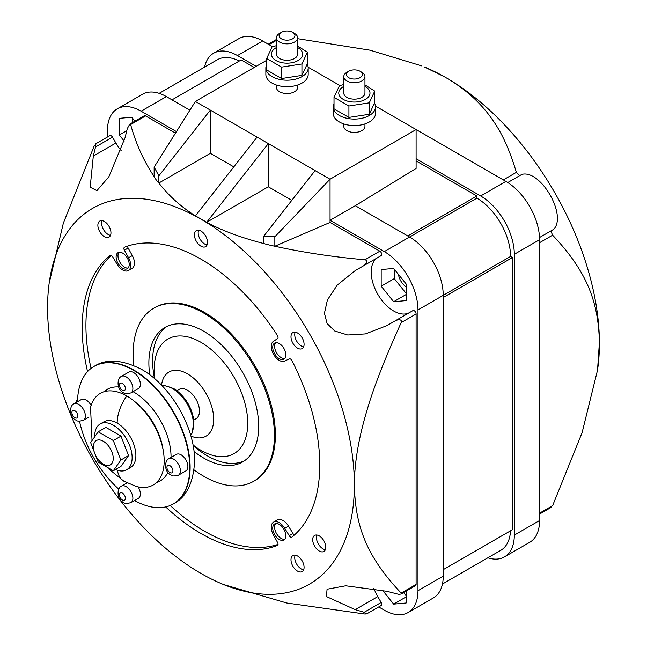 <?xml version="1.0" encoding="UTF-8"?>
<svg xmlns="http://www.w3.org/2000/svg" width="647" height="647" viewBox="0 0 647 647"><rect width="100%" height="100%" fill="white"/><g stroke="black" fill="none" stroke-linecap="round" stroke-linejoin="round"><path stroke-width="0.97" d="M276.447 47.538A15.609 9.009 0 0 0 275.986 47.797A15.609 9.009 0 0 0 275.986 60.535A15.609 9.009 0 0 0 298.065 60.535A15.609 9.009 0 0 0 297.612 47.538M297.612 37.752L297.612 54.17A10.578 6.106 180 0 1 294.506 58.489A10.578 6.106 180 0 1 282.974 59.815A10.578 6.106 180 0 1 276.447 54.17L276.447 37.752A10.578 6.106 0 0 0 282.974 43.398A10.578 6.106 0 0 0 294.506 42.071A10.578 6.106 0 0 0 297.612 37.752A10.578 6.106 0 0 0 294.506 33.434L292.638 32.35A7.934 4.586 0 0 0 281.413 32.35L279.544 33.434A10.578 6.106 0 0 0 276.447 37.752M276.447 45.686L272.12 46.762L266.669 58.513L281.574 67.118L301.931 63.972L307.39 52.213L297.612 46.018M266.669 58.513L266.669 69.941L281.574 78.546L281.574 67.118M301.931 63.972L301.931 75.4L281.574 78.546M307.39 52.213L307.39 63.649L301.931 75.4M266.669 64.651A21.165 12.22 0 0 0 265.86 67.992A21.165 12.22 0 0 0 272.063 76.629A21.165 12.22 0 0 0 295.129 79.282A21.165 12.22 0 0 0 308.19 67.992A21.165 12.22 0 0 0 307.163 64.223M308.19 67.992L308.19 74.47A21.165 12.22 180 0 1 295.129 85.76A21.165 12.22 180 0 1 272.063 83.115A21.165 12.22 180 0 1 265.86 74.47L265.86 67.992M297.612 85.056L297.612 87.434A10.578 6.106 180 0 1 294.506 91.753A10.578 6.106 180 0 1 282.974 93.079A10.578 6.106 180 0 1 276.447 87.434L276.447 85.056M487.846 557.811A47.619 27.489 -120 0 0 504.45 556.905L529.707 542.323A47.619 27.489 60 0 0 539.566 520.528L539.566 239.713A47.619 27.489 60 0 0 505.897 181.395L416.102 129.554L330.051 179.235L274.838 236.786L274.846 246.232L330.051 222.439L330.051 179.235L195.362 101.474L266.669 60.308M378.713 606.943L384.302 610.17A47.619 27.489 -120 0 0 408.111 612.531A47.619 27.489 -120 0 0 417.97 590.727L417.97 309.921A47.619 27.489 -120 0 0 384.302 251.594L330.051 220.279L355.308 205.697L416.102 168.438L416.102 129.554L375.495 106.108M339.861 85.533L308.15 67.223M364.957 123.933L364.957 126.311A10.578 6.106 180 0 1 361.851 130.629A10.578 6.106 180 0 1 350.318 131.956A10.578 6.106 180 0 1 343.792 126.311L343.792 123.933M206.708 222.285L268.319 186.797L268.319 143.594L206.708 222.285L195.475 215.888C181.079 206.886 168.875 195.928 158.863 183.028L210.332 153.315L210.332 110.111L158.863 175.847L154.14 167.096L154.14 176.55C143.763 161.127 135.935 143.796 130.637 124.556L145.575 115.926L175.45 133.177M195.362 101.474L154.14 167.096M154.14 176.55A55.553 32.075 180 0 0 158.863 183.028L158.863 175.847M210.332 153.315L233.802 166.861M195.475 215.815L257.094 137.115M274.838 236.786L263.62 236.325L263.62 243.507C241.258 237.724 222.285 230.672 206.7 222.366L202.632 220.15A216.931 125.251 -120 0 1 309.444 333.698A216.931 125.251 -120 0 1 354.362 484.87C354.435 462.896 358.664 437.97 367.075 410.085C373.61 387.569 384.973 358.406 401.18 322.602L416.102 313.989L416.102 584.459A2.645 1.529 60 0 1 415.552 585.664L401.059 594.035L398.9 594.391L386.955 591.318L345.741 585.794L327.075 589.231L326.411 596.542L355.203 609.644L377.783 596.615L381.164 602.47A2.645 1.529 60 0 1 381.164 605.527L366.663 613.898L364.9 614.019L286.815 603.028L223.522 584.532M268.319 186.797L291.789 200.344M263.62 236.325L315.089 170.598M195.475 215.888L199.325 218.241A216.931 125.251 -120 0 0 49.156 283.249L63.341 223.183L94.373 145.494L95.853 144.637L95.36 144.022L109.861 135.652A2.645 1.529 60 0 1 111.179 135.789A2.645 1.529 60 0 1 112.505 137.18L115.886 143.036L93.314 156.073L90.176 187.201L96.929 190.639L108.842 176.841L125.057 137.738L127.289 128.648L129.756 124.167L130.637 124.556M93.314 156.073L95.546 146.974L112.505 137.18M95.853 144.637L95.546 146.974M49.156 283.249A216.931 125.251 -120 0 0 47.579 305.853L47.579 309.654A216.931 125.251 -120 0 0 92.489 458.917A216.931 125.251 -120 0 0 198.119 571.754L203.813 575.046A216.931 125.251 -120 0 0 222.972 584.306A216.931 125.251 -120 0 0 354.362 484.87C355.26 525.429 365.846 555.7 401.164 593.081L401.059 594.035M87.555 371.604A167.994 96.993 60 0 1 110.014 255.589A2.645 1.529 60 0 1 110.127 255.508A2.645 1.529 60 0 1 111.454 255.646A2.645 1.529 60 0 1 112.724 256.956L117.188 264.332A11.379 6.567 -120 0 0 122.671 269.977A11.379 6.567 -120 0 0 128.357 270.543A11.379 6.567 -120 0 0 128.559 257.765L124.402 250.211A2.645 1.529 60 0 1 124.45 247.243A2.645 1.529 60 0 1 124.572 247.186A167.994 96.993 60 0 1 200.974 259.156A167.994 96.993 60 0 1 277.377 335.405A2.645 1.529 60 0 1 277.547 338.624L273.39 341.381A11.379 6.567 -120 0 0 271.91 350.561A11.379 6.567 -120 0 0 279.286 360.395A11.379 6.567 -120 0 0 284.761 361.075L289.225 358.859A2.645 1.529 60 0 1 290.503 359.012A2.645 1.529 60 0 1 291.934 360.614A167.994 96.993 60 0 1 291.934 537.059A2.645 1.529 60 0 1 291.821 537.131A2.645 1.529 60 0 1 290.503 537.002A2.645 1.529 60 0 1 289.225 535.692L284.761 528.316A11.379 6.567 -120 0 0 279.286 522.671A11.379 6.567 -120 0 0 273.592 522.105A11.379 6.567 -120 0 0 273.39 534.883L277.547 542.437A2.645 1.529 60 0 1 277.498 545.405A2.645 1.529 60 0 1 277.377 545.461A167.994 96.993 60 0 1 200.974 533.484A167.994 96.993 60 0 1 165.672 506.908M129.214 264.469A9.26 5.346 60 0 1 127.297 268.707A9.26 5.346 60 0 1 120.164 266.224A9.26 5.346 60 0 1 116.12 256.908A9.26 5.346 60 0 1 118.037 252.67A9.26 5.346 60 0 1 125.17 255.153A9.26 5.346 60 0 1 129.214 264.469M285.828 354.888A9.26 5.346 60 0 1 283.912 359.125A9.26 5.346 60 0 1 276.779 356.651A9.26 5.346 60 0 1 272.735 347.334A9.26 5.346 60 0 1 274.651 343.088A9.26 5.346 60 0 1 281.793 345.571A9.26 5.346 60 0 1 285.828 354.888M285.828 535.732A9.26 5.346 60 0 1 283.912 539.978A9.26 5.346 60 0 1 276.779 537.495A9.26 5.346 60 0 1 272.735 528.178A9.26 5.346 60 0 1 274.651 523.941A9.26 5.346 60 0 1 281.793 526.415A9.26 5.346 60 0 1 285.828 535.732M304.082 344.35A9.26 5.346 60 0 1 302.165 348.587A9.26 5.346 60 0 1 295.032 346.113A9.26 5.346 60 0 1 290.988 336.788A9.26 5.346 60 0 1 292.905 332.55A9.26 5.346 60 0 1 300.046 335.033A9.26 5.346 60 0 1 304.082 344.35M110.96 232.855A9.26 5.346 60 0 1 109.044 237.093A9.26 5.346 60 0 1 101.911 234.61A9.26 5.346 60 0 1 97.867 225.293A9.26 5.346 60 0 1 99.784 221.056A9.26 5.346 60 0 1 106.917 223.53A9.26 5.346 60 0 1 110.96 232.855M304.082 567.354A9.26 5.346 60 0 1 302.165 571.592A9.26 5.346 60 0 1 295.032 569.109A9.26 5.346 60 0 1 290.988 559.792A9.26 5.346 60 0 1 292.905 555.555A9.26 5.346 60 0 1 300.046 558.038A9.26 5.346 60 0 1 304.082 567.354M207.525 242.415A9.26 5.346 60 0 1 205.609 246.653A9.26 5.346 60 0 1 198.467 244.178A9.26 5.346 60 0 1 194.432 234.853A9.26 5.346 60 0 1 196.348 230.615A9.26 5.346 60 0 1 203.481 233.098A9.26 5.346 60 0 1 207.525 242.415M76.184 402.507A9.26 5.346 60 0 1 77.6 399.215M325.789 547.225A9.26 5.346 60 0 1 323.872 551.462A9.26 5.346 60 0 1 316.731 548.979A9.26 5.346 60 0 1 312.695 539.663A9.26 5.346 60 0 1 314.612 535.425A9.26 5.346 60 0 1 321.745 537.908A9.26 5.346 60 0 1 325.789 547.225M416.102 313.989A2.645 1.529 60 0 0 414.234 310.746A2.645 1.529 60 0 0 412.907 310.617L395.964 320.402L398.916 319.594C401.083 319.853 401.836 320.855 401.18 322.602M395.964 320.402L386.971 325.595L395.988 320.386L386.971 325.595L365.458 333.917L347.698 335L334.685 330.973L327.099 323.524L324.43 313.253L327.406 299.99L337.216 285.125L355.219 270.608L377.783 257.587A31.743 18.326 -120 0 0 372.915 283.022A31.743 18.326 -120 0 0 393.651 310.997A31.743 18.326 -120 0 0 409.502 312.59M364.916 259.795C367.731 260.458 367.496 262.334 364.212 265.416L381.164 255.63A2.645 1.529 60 0 0 381.568 253.511A2.645 1.529 60 0 0 379.838 251.182L364.916 259.795C332.987 256.948 302.958 252.427 274.846 246.232A95.133 54.922 180 0 1 263.62 243.515M330.051 222.439L379.838 251.182M129.756 124.167L144.249 115.797A2.645 1.529 60 0 1 145.575 115.926M115.886 143.036A31.743 18.326 -120 0 0 121.191 150.638M373.853 588.212A31.743 18.326 -120 0 0 377.783 596.615M107.442 137.051L107.442 130.637A47.619 27.489 -120 0 1 117.301 108.833A47.619 27.489 -120 0 1 141.111 111.195L176.445 131.592M393.651 268.448L406.13 283.96L406.13 300.596L393.651 301.712L381.18 286.192L381.18 269.556L393.651 268.448M406.13 591.107L406.13 603.004L393.651 604.12L382.361 590.072M124.192 141.086L119.283 134.988L119.283 118.352L131.762 117.244L134.924 121.183M381.164 602.47L364.196 612.264L366.663 613.898M364.196 612.264L355.203 609.644M377.783 257.587L355.219 270.608M355.308 205.697L409.559 237.012A47.619 27.489 60 0 1 443.227 295.339L443.227 576.145A47.619 27.489 60 0 1 433.369 597.949L408.111 612.531M117.301 108.833L142.558 94.252A47.619 27.489 60 0 1 166.368 96.613L189.886 110.192M510.515 530.815A47.619 27.489 60 0 1 500.705 550.387L442.451 584.023M443.227 569.667L512.44 529.707L512.44 257.538L510.572 256.455A47.619 27.489 60 0 0 476.896 198.176L476.896 196.017L416.102 160.917M254.255 67.474L241.194 59.936L172.013 99.873M159.162 93.354L217.384 59.734A47.619 27.489 60 0 1 239.269 61.044M256.163 66.374L237.457 55.569A47.619 27.489 -120 0 0 213.647 53.216A47.619 27.489 -120 0 0 204.565 67.142M504.45 556.905A47.619 27.489 -120 0 0 514.316 535.109L514.316 254.295A47.619 27.489 -120 0 0 480.64 195.976L416.102 158.717M512.44 257.538L443.227 297.499M417.97 309.921L510.572 256.455M476.896 198.176L409.591 237.037M476.896 196.017L407.715 235.953M272.516 46.657L262.706 40.987A47.619 27.489 60 0 0 238.897 38.634L213.647 53.216M599.397 340.5A216.931 125.251 60 0 0 554.503 192.216A216.931 125.251 60 0 0 447.667 78.659C466.495 89.941 481.449 103.674 492.521 119.857C501.894 132.845 509.844 150.347 516.363 172.361L519.703 175.644L521.935 174.358C540.755 169.498 567.322 215.394 553.678 229.345L551.446 230.631L551.147 231.707L552.619 235.176C587.557 272.136 598.273 302.1 599.421 342.117L597.529 370.173L582.09 432.697L552.635 505.631L551.155 506.488M599.397 346.671A216.931 125.251 60 0 1 597.836 367.884L597.682 368.976M447.667 78.659L444.376 76.758A216.931 125.251 60 0 0 424.02 66.827L444.376 76.758M551.446 230.631L539.517 237.522L551.446 230.631M521.935 174.358L507.766 182.535M297.612 38.691L370.035 50.183L421.909 65.962M394.274 269.217L394.274 278.631L406.13 293.382M406.13 286.856A11.905 6.874 60 0 1 398.463 274.425M406.13 294.506L393.651 301.712M394.274 278.631L381.18 286.192M403.558 592.595L406.13 595.79M406.13 596.922L393.651 604.12M132.384 118.013L132.384 122.655M126.796 130.654L119.283 134.988M273.592 522.105L277.337 519.945A11.379 6.567 60 0 1 283.022 520.503A11.379 6.567 60 0 1 288.505 526.157L292.97 533.532A2.645 1.529 -120 0 0 294.239 534.843A2.645 1.529 -120 0 0 294.434 534.94M170.193 505.477A167.994 96.993 -120 0 0 204.719 531.324A167.994 96.993 -120 0 0 278.032 544.41M194.076 469.916A99.921 57.688 -120 0 0 203.781 476.289A99.921 57.688 -120 0 0 253.745 481.239A99.921 57.688 -120 0 0 269.055 401.172A99.921 57.688 -120 0 0 203.781 313.116A99.921 57.688 -120 0 0 153.824 308.166A99.921 57.688 -120 0 0 133.792 365.498M149.748 374.759A77.648 44.829 60 0 1 148.875 363.007A77.648 44.829 60 0 1 164.961 327.455A77.648 44.829 60 0 1 224.792 348.264A77.648 44.829 60 0 1 258.687 426.397A77.648 44.829 60 0 1 242.601 461.95A77.648 44.829 60 0 1 194.035 451.469M153.824 308.166L154.754 307.624A99.921 57.688 60 0 1 204.719 312.574A99.921 57.688 60 0 1 264.744 385.782A99.921 57.688 60 0 1 254.675 480.697L253.745 481.239M111.252 255.541A167.994 96.993 -120 0 0 91.057 368.402M127.653 246.07A2.645 1.529 -120 0 0 128.146 248.052L132.303 255.605A11.379 6.567 60 0 1 132.093 268.384L128.357 270.543M166.877 326.46A77.648 44.829 -120 0 0 152.619 360.84A77.648 44.829 -120 0 0 154.544 378.592M193.113 445.395A77.648 44.829 -120 0 0 244.429 460.785M119.072 252.298A9.26 5.346 -120 0 0 117.989 255.832A9.26 5.346 -120 0 0 121.434 264.469A9.26 5.346 -120 0 0 128.138 268.004M275.687 342.716A9.26 5.346 -120 0 0 274.603 346.25A9.26 5.346 -120 0 0 278.048 354.896A9.26 5.346 -120 0 0 284.753 358.422M275.687 523.56A9.26 5.346 -120 0 0 274.603 527.095A9.26 5.346 -120 0 0 278.048 535.74A9.26 5.346 -120 0 0 284.753 539.266M295.169 332.154A9.26 5.346 -120 0 0 294.733 334.628A9.26 5.346 -120 0 0 303.645 346.824M102.048 220.659A9.26 5.346 -120 0 0 101.603 223.134A9.26 5.346 -120 0 0 110.516 235.33M295.169 555.158A9.26 5.346 -120 0 0 294.733 557.633A9.26 5.346 -120 0 0 303.645 569.829M198.613 230.219A9.26 5.346 -120 0 0 198.168 232.694A9.26 5.346 -120 0 0 207.08 244.889M316.876 535.029A9.26 5.346 -120 0 0 316.432 537.503A9.26 5.346 -120 0 0 325.344 549.699M375.535 106.868L375.535 113.354A21.165 12.22 180 0 1 362.474 124.645A21.165 12.22 180 0 1 339.408 121.992A21.165 12.22 180 0 1 333.205 113.354L333.205 106.868A21.165 12.22 0 0 0 339.408 115.514A21.165 12.22 0 0 0 362.474 118.158A21.165 12.22 0 0 0 375.535 106.868A21.165 12.22 0 0 0 374.508 103.108M334.014 103.536A21.165 12.22 0 0 0 333.205 106.868M374.734 91.098L374.734 102.525L369.275 114.284L348.919 117.43L334.014 108.825L334.014 97.398L348.919 106.003L369.275 102.849L374.734 91.098L364.957 84.894M343.792 84.571L339.465 85.639L334.014 97.398M343.792 86.423A15.609 9.009 0 0 0 343.331 86.674A15.609 9.009 0 0 0 343.331 99.42A15.609 9.009 0 0 0 365.409 99.42A15.609 9.009 0 0 0 364.957 86.423M364.957 76.629L364.957 93.047A10.578 6.106 180 0 1 361.851 97.365A10.578 6.106 180 0 1 350.318 98.692A10.578 6.106 180 0 1 343.792 93.047L343.792 76.629A10.578 6.106 0 0 0 350.318 82.274A10.578 6.106 0 0 0 361.851 80.948A10.578 6.106 0 0 0 364.957 76.629A10.578 6.106 0 0 0 361.851 72.31L359.983 71.235A7.934 4.586 0 0 0 348.757 71.235L348.757 71.235A7.934 4.586 0 0 0 348.757 77.713A7.934 4.586 0 0 0 359.983 77.713A7.934 4.586 0 0 0 359.983 71.235M369.275 102.849L369.275 114.284M348.919 106.003L348.919 117.43M348.749 71.235L346.889 72.31A10.578 6.106 0 0 0 343.792 76.629M279.544 33.434L281.413 32.35A7.934 4.586 0 0 0 281.413 38.828A7.934 4.586 0 0 0 292.638 38.828A7.934 4.586 0 0 0 292.638 32.35M154.892 378.891A66.14 38.189 60 0 1 200.974 342.32A66.14 38.189 60 0 1 247.744 423.324A66.14 38.189 60 0 1 200.974 450.328A66.14 38.189 60 0 1 193.024 444.95M190.914 436.046A37.041 21.383 -120 0 0 213.639 417.218A37.041 21.383 -120 0 0 187.509 373.861A37.041 21.383 -120 0 0 161.54 385.175M176.89 390.683L179.041 389.437A16.935 9.778 60 0 1 187.509 390.27A16.935 9.778 60 0 1 198.564 405.192A16.935 9.778 60 0 1 195.968 418.763L193.817 420.008M134.56 500.535A79.363 45.824 -120 0 0 173.315 503.94A79.363 45.824 -120 0 0 185.479 440.34A79.363 45.824 -120 0 0 133.63 370.399A79.363 45.824 -120 0 0 93.944 366.469A79.363 45.824 -120 0 0 77.519 401.738M79.541 421.229A79.363 45.824 -120 0 0 118.684 489.035M121.385 376.408L128.866 372.09A9.527 5.499 60 0 1 136.21 374.637A9.527 5.499 60 0 1 140.367 384.229A9.527 5.499 60 0 1 138.393 388.588L130.912 392.907A9.527 5.499 -120 0 0 132.886 388.548A9.527 5.499 -120 0 0 126.149 376.877A9.527 5.499 -120 0 0 121.385 376.408C116.808 378.212 116.533 389.809 123.504 392.697C124.297 393.91 126.772 393.974 130.912 392.907M73.871 403.841C69.294 405.645 69.019 417.242 75.99 420.129C76.783 421.343 79.249 421.407 83.398 420.34A9.527 5.499 -120 0 0 85.364 415.981A9.527 5.499 -120 0 0 78.635 404.318A9.527 5.499 -120 0 0 73.871 403.841L81.352 399.522A9.527 5.499 60 0 1 91.122 405.467M168.899 458.707L176.38 454.388A9.527 5.499 60 0 1 183.724 456.936A9.527 5.499 60 0 1 187.881 466.527A9.527 5.499 60 0 1 185.907 470.887L178.426 475.205A9.527 5.499 -120 0 0 180.4 470.846A9.527 5.499 -120 0 0 173.663 459.176A9.527 5.499 -120 0 0 168.899 458.707C164.322 460.51 164.047 472.108 171.018 474.995C171.811 476.208 174.286 476.273 178.426 475.205M138.135 486.884A9.527 5.499 60 0 1 140.367 493.96A9.527 5.499 60 0 1 138.393 498.319L130.912 502.638A9.527 5.499 -120 0 0 132.886 498.279A9.527 5.499 -120 0 0 126.149 486.617A9.527 5.499 -120 0 0 121.385 486.14C116.808 487.943 116.533 499.541 123.504 502.428C124.297 503.641 126.772 503.706 130.912 502.638M133.047 391.67A52.908 30.546 60 0 1 171.043 456.806A52.908 30.546 60 0 1 171.043 457.478M167.929 472.261A52.908 30.546 60 0 1 160.084 481.028A52.908 30.546 60 0 1 156.437 482.622M103.973 391.75A52.908 30.546 60 0 1 107.176 389.381A52.908 30.546 60 0 1 118.692 386.971M157.229 481.837A52.908 30.546 -120 0 0 161.006 480.454M108.13 388.871A52.908 30.546 -120 0 0 105.04 391.451M134.77 401.577L137.091 403.51A47.66 27.514 60 0 1 162.809 448.056L163.319 451.032A52.908 30.546 -120 0 0 134.77 401.577A52.908 30.546 -120 0 0 126.772 395.964A52.908 30.546 -120 0 0 90.556 407.424L92.003 439.984M108.785 468.978L123.909 481.214L136.153 486.398A52.908 30.546 -120 0 0 164.184 460.761A52.908 30.546 -120 0 0 163.319 451.032M100.196 423.955L103.941 421.795A26.454 15.277 60 0 1 117.172 423.106A26.454 15.277 60 0 1 135.878 455.504A26.454 15.277 60 0 1 130.395 467.619L126.658 469.779A26.454 15.277 -120 0 0 132.134 457.672A26.454 15.277 -120 0 0 120.585 431.048A26.454 15.277 -120 0 0 100.196 423.955A26.454 15.277 -120 0 0 94.721 436.038M115.49 469.528A26.454 15.277 -120 0 0 126.658 469.779M120.989 436.11L128.551 455.601L120.989 466.35L113.314 470.781L120.876 460.025L113.314 440.542L120.989 436.11L105.865 427.384L98.19 431.816L90.637 442.572L98.19 462.055L113.314 470.781M120.876 460.025L128.551 455.601M113.314 440.542L98.19 431.816M113.241 458.424A14.024 8.096 -120 0 0 103.326 441.254A14.024 8.096 -120 0 0 93.411 446.972A14.024 8.096 -120 0 0 103.326 464.15A14.024 8.096 -120 0 0 113.241 458.424M416.102 584.459L401.164 593.081M409.559 237.012L384.302 251.594M141.111 111.195L166.368 96.613M443.227 576.145L417.97 590.727M539.566 242.706L552.619 235.176M552.635 505.631L539.566 513.176M516.363 172.361L503.301 179.898M269.039 44.651L276.447 40.373M539.566 520.528L514.316 535.109M514.316 254.295L539.566 239.713M505.897 181.395L480.64 195.976M237.457 55.569L262.706 40.987M284.761 528.316L288.505 526.157M132.303 255.605L128.559 257.765M124.402 250.211L128.146 248.052M292.97 533.532L289.225 535.692M162.122 385.782A29.576 17.081 60 0 1 172.547 388.58A29.576 17.081 60 0 1 190.679 435.245M94.139 366.364A79.363 45.824 60 0 1 94.325 366.251A79.363 45.824 60 0 1 134.002 370.181A79.363 45.824 60 0 1 185.851 440.122A79.363 45.824 60 0 1 173.687 503.722A79.363 45.824 60 0 1 173.501 503.827M122.404 383.364A4.23 2.442 -120 0 0 119.412 385.086A4.23 2.442 -120 0 0 122.404 390.27A4.23 2.442 -120 0 0 125.397 388.548A4.23 2.442 -120 0 0 122.404 383.364M74.89 410.796A4.23 2.442 -120 0 0 71.898 412.519A4.23 2.442 -120 0 0 74.89 417.703A4.23 2.442 -120 0 0 77.883 415.981A4.23 2.442 -120 0 0 74.89 410.796M169.918 465.662A4.23 2.442 -120 0 0 166.926 467.385A4.23 2.442 -120 0 0 169.918 472.569A4.23 2.442 -120 0 0 172.919 470.846A4.23 2.442 -120 0 0 169.918 465.662M122.404 493.095A4.23 2.442 -120 0 0 119.412 494.826A4.23 2.442 -120 0 0 122.404 500.01A4.23 2.442 -120 0 0 125.397 498.279A4.23 2.442 -120 0 0 122.404 493.095M126.772 395.964A32.56 18.795 120 0 0 117.172 423.106M123.909 481.214A32.56 18.795 -60 0 1 117.447 470.288M222.972 584.306L225.059 585.163M551.648 507.094L539.566 514.074M276.447 39.475L268.262 44.198M348.757 71.235L346.889 72.31M162.057 385.709L164.759 385.628L173.687 388.548L175.96 390.004C186.174 397.945 192.167 408.33 193.938 421.148L192.135 433.029L190.703 435.334M93.944 366.469L94.325 366.251C106.391 358.527 122.178 359.578 141.677 369.429L141.677 369.429C170.937 385.879 194.998 427.562 194.618 461.125C193.396 482.929 186.417 497.131 173.687 503.722L173.315 503.94M89.035 417.08L83.398 420.34M127.03 482.888L121.385 486.14"/></g></svg>
